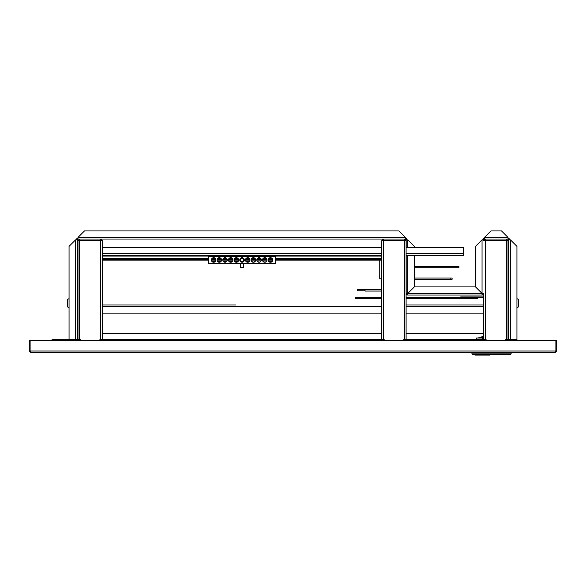 <?xml version="1.0" encoding="UTF-8"?>
<svg xmlns="http://www.w3.org/2000/svg" width="586" height="586" viewBox="0 0 586 586"><rect width="100%" height="100%" fill="white"/><g stroke="black" fill="none" stroke-linecap="round" stroke-linejoin="round"><path stroke-width="0.88" d="M68.247 352.64L124.635 352.64M29.3 351.014L30.926 352.64L30.113 351.014L29.3 351.014L29.3 340.466L30.113 340.466L30.113 351.014L555.887 351.014L555.074 352.64L556.7 351.014L556.7 340.466L30.113 340.466M77.337 340.466L77.337 339.653L70.679 339.653A1.626 1.626 0 0 0 69.273 340.466M70.679 339.653L69.06 339.653L69.06 246.347L75.55 239.857L77.169 239.857L77.169 340.466M516.727 340.466A1.626 1.626 0 0 0 515.321 339.653L508.831 339.653L508.831 340.466M555.074 352.64L30.926 352.64M556.7 351.014L555.887 351.014L555.887 340.466M414.302 255.679L414.302 286.884L407.812 293.374L406.999 293.403A0.813 0.813 0 0 0 407.812 294.216L407.812 295.029L407.841 293.403L414.331 286.913L475.532 286.913L482.022 293.403L482.051 294.216A0.813 0.813 0 0 0 482.864 293.403L483.677 293.403L482.051 293.374L475.561 286.884L475.561 246.347L482.051 239.857L483.677 239.857A0.813 0.813 0 0 1 484.49 239.044L484.49 237.418L490.98 230.928L501.528 230.928L508.018 237.418L508.018 239.044A0.813 0.813 0 0 1 508.831 239.857L508.663 340.466M508.663 339.653L506.392 339.653L506.392 240.663L508.018 240.67L506.392 239.044L506.392 240.663L485.296 240.663L485.296 239.044L484.49 239.044M483.677 239.857L483.677 240.663L485.296 240.663L485.296 339.653L406.105 339.653L406.105 333.405L483.677 333.405M381.764 339.653L381.764 240.67L383.391 240.663L383.391 339.653L100.704 339.653L100.704 240.663L102.323 240.67L100.704 239.044L100.704 240.663L79.608 240.663L79.608 239.044L77.982 239.044L77.982 237.418L405.38 237.418L405.38 239.044A0.813 0.813 0 0 1 406.186 239.857L407.812 239.857L414.302 246.347L414.302 247.563M77.982 339.653L77.982 240.67L79.608 240.663L79.608 339.653L77.337 339.653M69.06 339.653L52.022 339.653L52.022 340.466M508.018 238.231A1.626 1.626 0 0 1 509.637 239.857M482.864 239.857A1.626 1.626 0 0 1 484.49 238.231M482.051 294.216L482.051 295.029L407.812 295.029A1.626 1.626 0 0 1 406.186 293.403L406.186 255.679M483.677 339.653L483.677 293.403A1.626 1.626 0 0 1 482.051 295.029L482.022 293.403L407.841 293.403L407.812 294.216M406.999 293.403L406.186 293.403L407.812 293.374L407.812 255.679M405.38 238.231A1.626 1.626 0 0 1 406.999 239.857M508.018 239.044L485.296 239.044L483.677 240.663L484.49 240.67L485.296 239.857M406.186 247.563L406.186 239.857M76.363 239.857A1.626 1.626 0 0 1 77.982 238.231M405.38 239.044L404.487 239.044L404.487 240.663L406.105 240.67L404.487 239.044L79.608 239.044L77.982 240.663L78.795 240.67L79.608 239.857M77.169 239.857A0.813 0.813 0 0 1 77.982 239.044M77.982 237.418L84.472 230.928L398.883 230.928L405.38 237.418M482.864 293.403L482.051 293.374L482.051 239.857M508.831 239.857L510.45 239.857L516.94 246.347L516.94 339.653L515.321 339.653M67.434 306.881L69.06 307.606L67.434 306.881L67.434 299.402L69.06 298.677M77.418 305.401L77.66 298.274L77.418 305.401M516.94 298.677L518.566 299.402L518.566 306.881L516.94 307.606M508.582 308.009L508.582 298.274L508.34 308.009L508.831 307.767L508.34 308.009M403.673 340.466L403.673 339.653L404.487 339.653L404.487 240.663L383.391 240.663L383.391 239.044L381.764 240.663L382.577 240.67L383.391 239.857M383.391 339.653L384.196 339.653L384.196 340.466M406.105 255.679L463.555 255.679L463.555 247.563L406.105 247.563L406.105 240.663L404.487 239.857M406.105 305.006L483.677 305.006L406.105 305.006L406.105 298.677L477.4 298.677L477.4 297.461L406.105 297.461L406.186 279.273M406.105 240.67L406.105 339.653L404.487 339.653M381.764 240.663L381.764 247.16M99.891 340.466L99.891 339.653L100.704 339.653M79.608 339.653L80.414 339.653L80.414 340.466M102.323 247.16L102.323 240.663L100.704 239.857M102.323 339.653L102.323 240.67M77.982 240.663L77.982 247.16M505.586 340.466L505.586 339.653L506.392 339.653M485.296 339.653L486.109 339.653L486.109 340.466M508.018 339.653L508.018 240.67L506.392 239.857M508.018 247.16L508.018 240.663M205.371 352.64L258.514 352.64M339.25 352.64L471.942 352.64L471.942 353.856L511.139 353.856L510.728 354.259L472.353 354.259L471.942 353.856M511.139 353.856L511.139 352.64L517.753 352.64M479.89 337.382L483.677 337.382M490.328 354.259L489.515 355.072L474.909 355.072L474.103 354.259M483.677 338.034L476.535 338.034L476.535 339.653M481.626 337.624L478.85 337.624L478.85 338.034M508.831 338.034L508.018 338.034M77.982 305.606L77.982 313.122M102.323 305.006L235.96 305.006M381.764 333.405L102.323 333.405M102.323 313.122L381.764 313.122M406.105 313.122L483.677 313.122M77.975 305.621A1.377 1.377 0 0 0 77.74 306.39L77.982 306.39M381.764 255.679L102.323 255.679M102.323 247.563L381.764 247.563M381.764 260.14L275.31 260.14M272.71 260.14L268.176 260.14M267.033 260.14L262.499 260.14M261.349 260.14L256.815 260.14M255.672 260.14L251.138 260.14M249.988 260.14L245.461 260.14M244.311 260.14L243.666 260.14M240.421 260.14L239.777 260.14M238.634 260.14L234.1 260.14M232.95 260.14L228.423 260.14M227.273 260.14L222.739 260.14M221.596 260.14L217.062 260.14M215.912 260.14L211.378 260.14M208.777 260.14L102.323 260.14M381.764 259.327L275.31 259.327M272.622 259.327L268.263 259.327M266.938 259.327L262.587 259.327M261.261 259.327L256.91 259.327M255.584 259.327L251.226 259.327M249.9 259.327L245.549 259.327M244.223 259.327L243.666 259.327M240.421 259.327L239.864 259.327M238.546 259.327L234.188 259.327M232.862 259.327L228.511 259.327M227.185 259.327L222.827 259.327M221.501 259.327L217.15 259.327M215.824 259.327L211.473 259.327M208.777 259.327L102.323 259.327M381.764 278.804L379.735 278.804L379.735 260.14M381.764 289.814A0.813 0.813 0 0 1 381.684 289.821L365.049 289.821L365.049 291.037L381.684 291.037A2.029 2.029 0 0 0 381.764 291.037M414.302 279.273L450.817 279.273L450.817 278.057L414.302 278.057M414.302 267.707L458.926 267.707L458.926 266.491L414.302 266.491M450.817 279.273L452.114 279.273L452.114 278.057L450.817 278.057M381.764 289.579L357.423 289.579L357.423 290.795L365.049 290.795M234.744 258.389L237.989 258.389L234.744 258.389M238.634 259.979A2.271 2.271 0 0 0 236.363 257.708A2.271 2.271 0 0 0 234.092 259.979A2.271 2.271 0 0 0 236.363 262.25A2.271 2.271 0 0 0 238.634 259.979M229.06 258.389L232.305 258.389L229.06 258.389M232.957 259.979A2.271 2.271 0 0 0 230.686 257.708A2.271 2.271 0 0 0 228.415 259.979A2.271 2.271 0 0 0 230.686 262.25A2.271 2.271 0 0 0 232.957 259.979M223.383 258.389L226.628 258.389L223.464 258.309M227.28 259.979A2.271 2.271 0 0 0 225.009 257.708A2.271 2.271 0 0 0 222.731 259.979A2.271 2.271 0 0 0 225.009 262.25A2.271 2.271 0 0 0 227.28 259.979M218.41 257.899L220.951 258.389L217.787 258.309M217.794 258.301L218.175 258.016M221.596 259.979A2.271 2.271 0 0 0 219.325 257.708A2.271 2.271 0 0 0 217.054 259.979A2.271 2.271 0 0 0 219.325 262.25A2.271 2.271 0 0 0 221.596 259.979M212.022 258.389L215.267 258.389L212.022 258.389M215.919 259.979A2.271 2.271 0 0 0 213.648 257.708A2.271 2.271 0 0 0 211.378 259.979A2.271 2.271 0 0 0 213.648 262.25A2.271 2.271 0 0 0 215.919 259.979M268.82 258.389L272.065 258.389L268.908 258.309M272.717 259.979A2.271 2.271 0 0 0 270.446 257.708A2.271 2.271 0 0 0 268.168 259.979A2.271 2.271 0 0 0 270.446 262.25A2.271 2.271 0 0 0 272.717 259.979M263.143 258.389L266.388 258.389L263.224 258.309M267.033 259.979A2.271 2.271 0 0 0 264.762 257.708A2.271 2.271 0 0 0 262.491 259.979A2.271 2.271 0 0 0 264.762 262.25A2.271 2.271 0 0 0 267.033 259.979M257.459 258.389L260.704 258.389L257.459 258.389M261.356 259.979A2.271 2.271 0 0 0 259.085 257.708A2.271 2.271 0 0 0 256.815 259.979A2.271 2.271 0 0 0 259.085 262.25A2.271 2.271 0 0 0 261.356 259.979M251.782 258.389L255.027 258.389L251.863 258.309M255.679 259.979A2.271 2.271 0 0 0 253.401 257.708A2.271 2.271 0 0 0 251.13 259.979A2.271 2.271 0 0 0 253.401 262.25A2.271 2.271 0 0 0 255.679 259.979M246.105 258.389L249.35 258.389L246.186 258.309M249.995 259.979A2.271 2.271 0 0 0 247.724 257.708A2.271 2.271 0 0 0 245.453 259.979A2.271 2.271 0 0 0 247.724 262.25A2.271 2.271 0 0 0 249.995 259.979M240.509 261.649L243.666 261.568L243.666 258.389L240.509 258.309M244.318 259.979A2.271 2.271 0 0 0 242.047 257.708A2.271 2.271 0 0 0 239.777 259.979A2.271 2.271 0 0 0 242.047 262.25A2.271 2.271 0 0 0 244.318 259.979M272.014 261.62L271.362 262.059M271.084 262.154L268.857 261.598M266.337 261.62L265.678 262.059M265.407 262.154L263.268 261.686M260.66 261.62L260.001 262.059M259.723 262.154L257.591 261.686M254.976 261.62L254.317 262.059M254.046 262.154L251.907 261.686M212.022 261.568L215.267 261.568L212.11 261.649M220.9 261.62L220.241 262.059M219.97 262.154L217.831 261.686M226.628 261.568L223.383 261.568L226.628 261.568M232.261 261.62L231.602 262.059M231.331 262.154L229.192 261.686M237.938 261.62L237.279 262.059M237.008 262.154L234.869 261.686M249.299 261.62L248.64 262.059M248.369 262.154L246.23 261.686M208.777 263.627L275.31 263.627L275.31 256.324L208.777 256.324L208.777 263.627M246.105 261.568L249.35 261.568M234.744 261.568L237.989 261.568M229.06 261.568L232.305 261.568M220.951 261.568L217.787 261.649M251.87 261.649L253.079 262.228M253.401 262.25L255.027 261.568M257.547 261.649L258.756 262.228M259.085 262.25L260.704 261.568M263.231 261.649L264.433 262.228M264.762 262.25L266.388 261.568M268.82 261.568L272.065 261.568M240.538 267.443L243.549 267.443M381.764 297.461L355.695 297.461L355.695 298.677L381.764 298.677M485.296 239.974A1.377 1.377 0 0 0 484.607 240.67M483.677 296.897L468.829 296.897L468.829 297.461M483.677 297.461L477.4 297.461M460.713 297.461L460.713 296.897L468.829 296.897M407.812 247.563L407.812 239.857M75.55 239.857L75.55 339.653M508.018 237.418L484.49 237.418M510.45 339.653L510.45 239.857M482.212 338.034L482.212 339.653M102.323 306.39L381.764 306.39M406.105 306.39L483.677 306.39M463.555 253.65L406.105 253.65M381.764 253.65L102.323 253.65M381.764 258.514L275.31 258.514M272.182 258.514L268.703 258.514M266.505 258.514L263.026 258.514M260.821 258.514L257.342 258.514M255.144 258.514L251.665 258.514M249.468 258.514L245.988 258.514M238.106 258.514L234.627 258.514M232.422 258.514L228.943 258.514M226.745 258.514L223.266 258.514M221.069 258.514L217.589 258.514M215.384 258.514L211.905 258.514M208.777 258.514L102.323 258.514M102.323 256.082L240.421 256.082M243.666 256.082L381.764 256.082M77.169 316.33L77.982 316.33M77.169 322.41L77.982 322.41M483.677 336.196L479.385 337.624M240.421 267.443L240.421 263.627M240.421 261.568L240.421 258.389M240.421 256.324L240.421 255.679M243.666 267.443L243.666 263.627M243.666 256.324L243.666 255.679"/></g></svg>
